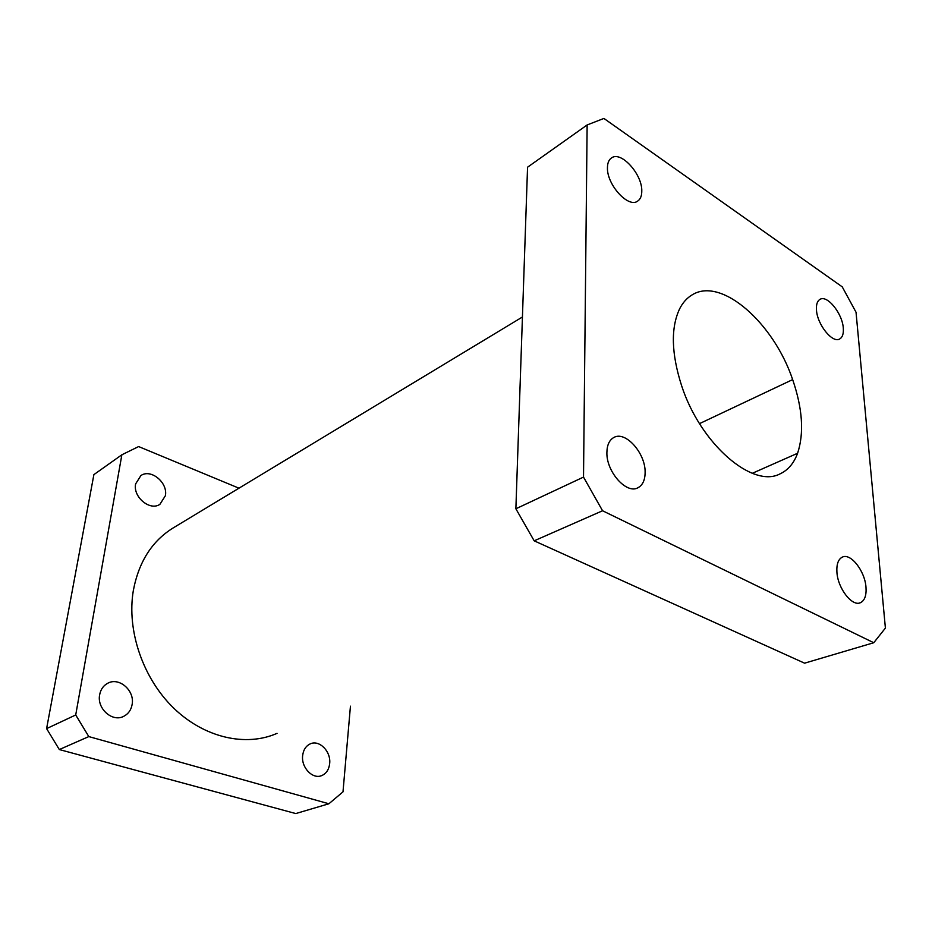 <?xml version="1.0" encoding="UTF-8"?>
<svg xmlns="http://www.w3.org/2000/svg" width="932" height="932" viewBox="0 0 932 932"><rect width="100%" height="100%" fill="white"/><g stroke="black" fill="none" stroke-linecap="round" stroke-linejoin="round"><path stroke-width="1.4" d="M132.123 704.476C131.144 709.939 128.383 713.865 123.851 716.254C112.539 722.615 96.672 708.635 99.654 694.748C100.668 689.482 103.324 685.661 107.634 683.307C119.04 676.702 134.942 690.577 132.123 704.476M329.66 763.623C328.961 769.517 326.363 773.49 321.878 775.529C312.826 779.769 301.013 767.56 302.655 755.537C303.401 749.794 305.929 745.903 310.251 743.876C319.361 739.484 331.186 751.588 329.66 763.623M165.372 495.731L159.92 504.317C150.005 511.307 132.74 496.942 135.629 483.894L140.883 475.588C150.891 468.4 168.11 482.718 165.372 495.731M277.037 733.356C246.06 747.056 204.539 737.969 173.702 708.122C142.887 678.298 126.624 630.556 133.299 590.737C138.728 561.786 152.161 540.77 173.585 527.675L522.433 316.997M645.119 472.303C645.084 479.91 642.765 485.013 638.175 487.634C626.793 494.764 606.173 471.778 606.895 452.416C607.047 445.053 609.318 440.102 613.699 437.574C625.267 430.398 645.538 453.057 645.119 472.303M865.991 587.277C866.539 595.292 864.756 600.394 860.655 602.596C852.407 607.198 837.763 588.546 836.913 572.143C836.47 564.303 838.229 559.317 842.202 557.185C850.532 552.571 864.966 570.943 865.991 587.277M641.787 191.025C641.798 195.976 640.377 199.378 637.523 201.207C628.168 208.232 606.697 184.513 607.454 167.655C607.513 162.89 608.911 159.617 611.637 157.834C621.19 150.809 642.299 174.284 641.787 191.025M843.297 328.134C843.705 333.691 842.516 337.291 839.744 338.933C832.602 343.698 817.143 324.546 816.467 309.878C816.129 304.473 817.306 300.966 819.997 299.358C827.232 294.605 842.458 313.548 843.297 328.134M587.137 124.958L603.913 118.434L842.248 286.858L856.03 312.232L885.4 628.075L873.762 642.731L602.561 510.759L534.176 540.828L515.874 508.779L527.559 167.201L587.137 124.958L583.514 477.091L602.561 510.759M873.762 642.731L804.584 663.176L534.176 540.828M515.874 508.779L583.514 477.091M681.618 385.732C700.491 444.075 752.741 488.776 780.131 473.829C788.088 470.112 793.913 463.262 797.594 453.267C804.223 433.089 802.568 408.542 792.654 379.604C773.63 322.833 721.17 276.338 692.033 294.943C686.954 297.972 682.818 302.585 679.638 308.795C670.656 327.889 671.32 353.531 681.618 385.732M59.322 749.549L295.77 813.566L328.891 803.768L88.808 736.583L59.322 749.549L46.6 728.614L93.887 474.621L121.871 454.781L138.635 446.568L238.976 488.193M328.891 803.768L342.999 791.851L350.444 706.176M46.6 728.614L75.713 714.972L121.871 454.781M75.713 714.972L88.808 736.583M792.654 379.604L699.513 423.629M797.594 453.267L752.31 473.293M122.826 716.708L123.851 716.254M320.422 775.995L321.878 775.529M637.127 488.1L638.175 487.634M859.281 603.039L860.655 602.596"/></g></svg>
